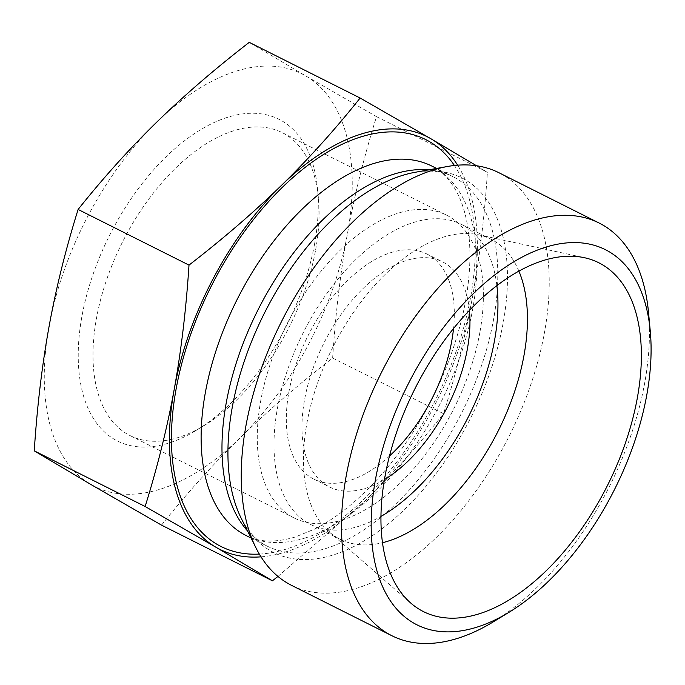 <?xml version="1.0" encoding="UTF-8"?>
<svg xmlns="http://www.w3.org/2000/svg" width="685" height="685" viewBox="0 0 685 685"><rect width="100%" height="100%" fill="white"/><g stroke="black" fill="none" stroke-linecap="round" stroke-linejoin="round"><path stroke-width="0.51" stroke-dasharray="3.42 2.57" d="M315.597 250.025A169.503 93.554 116.7 0 0 318.414 198.307A169.503 93.554 116.7 0 0 282.117 132.599A169.503 93.554 116.7 0 0 122.461 242.113A169.503 93.554 116.7 0 0 130.03 435.574A169.503 93.554 116.7 0 0 204.413 425.428A169.503 93.554 116.7 0 0 315.597 250.025M314.561 243.988A180.001 99.351 -63.3 0 1 196.484 430.248A180.001 99.351 -63.3 0 1 78.27 359.377A180.001 99.351 -63.3 0 1 190.087 136.623A180.001 99.351 -63.3 0 1 317.549 189.077A180.001 99.351 -63.3 0 1 314.561 243.988M479.86 332.482A169.503 93.554 -63.3 0 1 294.293 518.031A169.503 93.554 -63.3 0 1 286.724 324.57A169.503 93.554 -63.3 0 1 446.38 215.056A169.503 93.554 -63.3 0 1 479.86 332.482M156.548 122.324A230.905 127.444 -63.3 0 1 305.75 75.924A230.905 127.444 -63.3 0 1 347.449 233.765A230.905 127.444 -63.3 0 1 239.947 438.006A230.905 127.444 -63.3 0 1 90.745 484.406A230.905 127.444 -63.3 0 1 49.055 326.565A230.905 127.444 -63.3 0 1 156.548 122.324M161.514 525.13C186.525 493.714 212.675 464.67 239.947 438.006C267.27 411.36 298.172 384.705 332.645 358.041C335.539 313.704 340.471 272.279 347.449 233.765C354.47 195.268 364.155 156.231 376.519 116.647L305.75 75.924L249.254 42.35M332.645 358.041L443.537 413.697C418.518 445.122 392.377 474.166 365.096 500.829L277.973 576.436M376.519 116.647L487.403 172.312C484.509 216.64 479.577 258.065 472.599 296.588C465.577 335.076 455.893 374.121 443.537 413.697M476.512 165.744L487.403 172.312M389.465 456.056A125.946 69.519 -63.3 0 1 313.833 479.106A125.946 69.519 -63.3 0 1 308.207 335.359A125.946 69.519 -63.3 0 1 426.832 253.981A125.946 69.519 -63.3 0 1 453.547 328.406M493.226 621.903A230.905 127.444 116.7 0 0 644.688 382.966A230.905 127.444 116.7 0 0 648.524 312.514M291.647 585.41A230.905 127.444 116.7 0 0 357.245 588.09A230.905 127.444 116.7 0 0 544.438 332.645A230.905 127.444 116.7 0 0 498.826 172.68M518.87 271.054A167.928 92.689 116.7 0 0 490.785 239.108A167.928 92.689 116.7 0 0 478.387 234.75A167.928 92.689 116.7 0 0 306.94 422.936A167.928 92.689 116.7 0 0 329.211 531.928A167.928 92.689 116.7 0 0 340.111 539.275A167.928 92.689 116.7 0 0 382.504 542.708M496.865 285.542A167.928 92.689 116.7 0 0 461.313 224.312A167.928 92.689 116.7 0 0 277.468 408.14A167.928 92.689 116.7 0 0 310.639 524.479A167.928 92.689 116.7 0 0 380.98 516.404M469.422 310.296A125.946 69.519 116.7 0 0 442.476 261.833A125.946 69.519 116.7 0 0 323.851 343.211A125.946 69.519 116.7 0 0 329.476 486.958A125.946 69.519 116.7 0 0 384.431 479.603M261.019 556.845A230.905 127.444 116.7 0 0 365.096 500.829A230.905 127.444 116.7 0 0 472.599 296.588A230.905 127.444 116.7 0 0 457.623 165.179M247.533 530.943A206.767 114.121 116.7 0 0 267.124 546.091C256.866 541.159 248.27 531.962 241.317 518.476A209.576 115.671 116.7 0 0 333.227 554.961A209.576 115.671 116.7 0 0 501.3 332.319A209.576 115.671 116.7 0 0 415.084 172.303C430.043 169.829 442.561 171.224 452.639 176.507A206.767 114.121 116.7 0 0 428.793 169.846M251.061 538.025L267.124 546.091A206.767 114.121 116.7 0 0 325.863 548.488A206.767 114.121 116.7 0 0 481.29 366.269A206.767 114.121 116.7 0 0 452.639 176.507L436.576 168.441M305.031 538.033A206.767 114.121 116.7 0 0 460.448 355.806A206.767 114.121 116.7 0 0 431.807 166.053C442.33 171.096 451.107 180.643 458.128 194.703C462.178 203.043 465.243 212.898 467.307 224.26C471.991 250.624 470.381 281.261 462.478 316.162C448.829 372.298 423.707 422.902 387.128 467.983C363.427 496.24 339.298 516.593 314.715 529.043L295.338 536.989C270.292 544.284 255.642 540.405 246.283 535.627A206.767 114.121 116.7 0 0 305.031 538.033M259.341 554.088A227.754 125.706 116.7 0 0 285.928 549.182A227.754 125.706 116.7 0 0 444.762 380.218A227.754 125.706 116.7 0 0 454.412 165.479M318.414 198.307L317.549 189.077M204.413 425.428L196.484 430.248M446.38 215.056L282.117 132.599M294.293 518.031L130.03 435.574M329.211 531.928L410.872 603.151M478.387 234.75L584.288 257.68M310.639 524.479L340.111 539.275M461.313 224.312L490.785 239.108M313.833 479.106L329.476 486.958M426.832 253.981L442.476 261.833"/><path stroke-width="1.03" d="M360.139 98.015L430.899 138.747A230.905 127.444 116.7 0 0 281.706 185.138C308.978 158.475 335.128 129.431 360.139 98.015L249.254 42.35C214.773 69.022 183.871 95.677 156.548 122.324C129.277 148.987 103.127 178.031 78.116 209.447C65.76 249.032 56.067 288.068 49.055 326.565C42.076 365.079 37.144 406.505 34.25 450.841L90.745 484.406L161.514 525.13L272.399 580.794L215.903 547.229A230.905 127.444 116.7 0 0 261.019 556.845M277.973 576.436L272.399 580.794M457.623 165.179A230.905 127.444 116.7 0 0 430.899 138.747L476.512 165.744M453.547 328.406A125.946 69.519 -63.3 0 1 451.715 341.233A125.946 69.519 -63.3 0 1 389.465 456.056M650.253 330.992L648.524 312.514A230.905 127.444 116.7 0 0 599.075 223.002A230.905 127.444 116.7 0 0 381.588 372.195A230.905 127.444 116.7 0 0 391.897 635.731A230.905 127.444 116.7 0 0 493.226 621.903L509.075 612.253A209.91 115.859 -63.3 0 1 371.219 529.599A209.91 115.859 -63.3 0 1 501.608 269.83A209.91 115.859 -63.3 0 1 650.253 330.992A209.91 115.859 -63.3 0 1 646.768 395.039A209.91 115.859 -63.3 0 1 509.075 612.253M599.075 223.002L498.826 172.68A230.905 127.444 116.7 0 0 447.433 166.498A230.905 127.444 116.7 0 0 281.338 321.873A230.905 127.444 116.7 0 0 255.984 547.897A230.905 127.444 116.7 0 0 291.647 585.41L391.897 635.731M384.987 476.443A195.216 107.751 -63.3 0 1 584.288 257.68A195.216 107.751 -63.3 0 1 607.424 485.554A195.216 107.751 -63.3 0 1 410.872 603.151A195.216 107.751 -63.3 0 1 384.987 476.443M382.504 542.708A167.928 92.689 116.7 0 0 498.286 430.771A167.928 92.689 116.7 0 0 518.87 271.054M380.98 516.404A167.928 92.689 116.7 0 0 496.865 285.542M384.431 479.603A125.946 69.519 116.7 0 0 467.358 349.085A125.946 69.519 116.7 0 0 469.422 310.296M281.706 185.138A230.905 127.444 116.7 0 0 174.204 389.388A230.905 127.444 116.7 0 0 215.903 547.229L145.134 506.498C157.49 466.922 167.183 427.877 174.204 389.388C181.174 350.866 186.114 309.44 189 265.112C223.481 238.44 254.383 211.785 281.706 185.138M34.25 450.841L145.134 506.498M78.116 209.447L189 265.112M447.433 166.498L415.084 172.303A209.576 115.671 116.7 0 0 264.324 313.328A209.576 115.671 116.7 0 0 241.317 518.476L255.984 547.897M428.793 169.846A206.767 114.121 116.7 0 0 257.894 310.099A206.767 114.121 116.7 0 0 247.533 530.943M436.576 168.441L431.807 166.053A206.767 114.121 116.7 0 0 237.053 299.645A206.767 114.121 116.7 0 0 246.283 535.627L251.061 538.025M454.412 165.479A227.754 125.706 116.7 0 0 211.057 286.587A227.754 125.706 116.7 0 0 259.341 554.088"/></g></svg>
